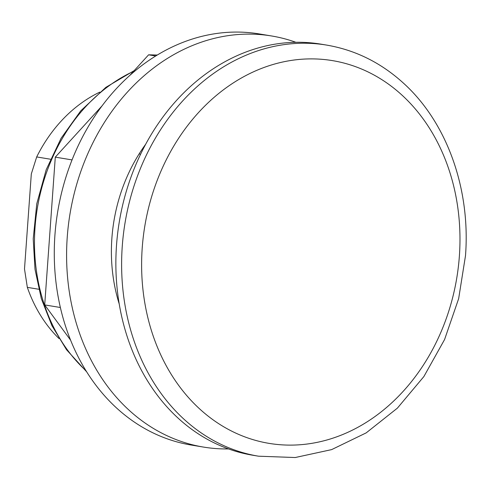 <?xml version="1.0" encoding="UTF-8"?>
<svg xmlns="http://www.w3.org/2000/svg" width="490" height="490" viewBox="0 0 490 490"><rect width="100%" height="100%" fill="white"/><g stroke="black" fill="none" stroke-linecap="round" stroke-linejoin="round"><path stroke-width="0.73" d="M70.597 340.164L44.7 304.909L55.29 157.137L102.11 105.803M60.368 307.5L44.7 304.909M72.048 159.911L55.29 157.137M129.758 75.484L148.605 54.819L155.722 55.995M148.605 54.819L157.29 55.033M295.88 42.293A208.354 169.834 99.4 0 0 271.619 35.978L259.296 33.933A208.354 169.834 99.4 0 0 57.698 211.729A208.354 169.834 99.4 0 0 191.198 445.043L203.515 447.082A208.354 169.834 99.4 0 0 228.518 448.926M271.619 35.978A208.354 169.834 99.4 0 0 70.015 213.775A208.354 169.834 99.4 0 0 203.515 447.082M145.677 144.256A153.75 125.324 99.4 0 0 119.217 303.971M139.105 153.934L140.612 154.185M38.771 289.253L27.336 287.361L24.5 268.992L31.311 173.95L36.689 156.941L50.433 159.219M326.634 45.092L320.889 44.137A208.354 169.834 99.4 0 0 119.284 221.933A208.354 169.834 99.4 0 0 252.785 455.241L258.536 456.196L295.194 457.531L331.638 449.612L366.195 432.872L397.372 408.152L423.862 376.577L444.577 339.533L458.652 298.649L465.5 255.682C470.651 189.03 447.009 122.42 403.368 83.067C380.908 62.665 355.33 50.005 326.634 45.092A208.354 169.834 99.4 0 0 125.036 222.889A208.354 169.834 99.4 0 0 258.536 456.196M99.838 92.108A143.692 117.128 99.4 0 0 36.689 156.941M27.336 287.361A143.692 117.128 99.4 0 0 59.014 338.553M314.635 58.929A193.985 158.123 99.4 0 0 142.216 247.989A193.985 158.123 99.4 0 0 286.956 445.073A193.985 158.123 99.4 0 0 459.381 256.013A193.985 158.123 99.4 0 0 314.635 58.929M133.531 71.344A172.431 140.55 99.4 0 0 37.087 209.732A172.431 140.55 99.4 0 0 85.964 370.716M134.18 70.633L105.816 87.379L80.776 110.807L61.06 138.321L46.195 169.73L36.781 203.724L33.216 238.875L35.004 269.31L41.295 298.539L51.909 325.63L66.53 349.731L86.65 371.818"/></g></svg>
